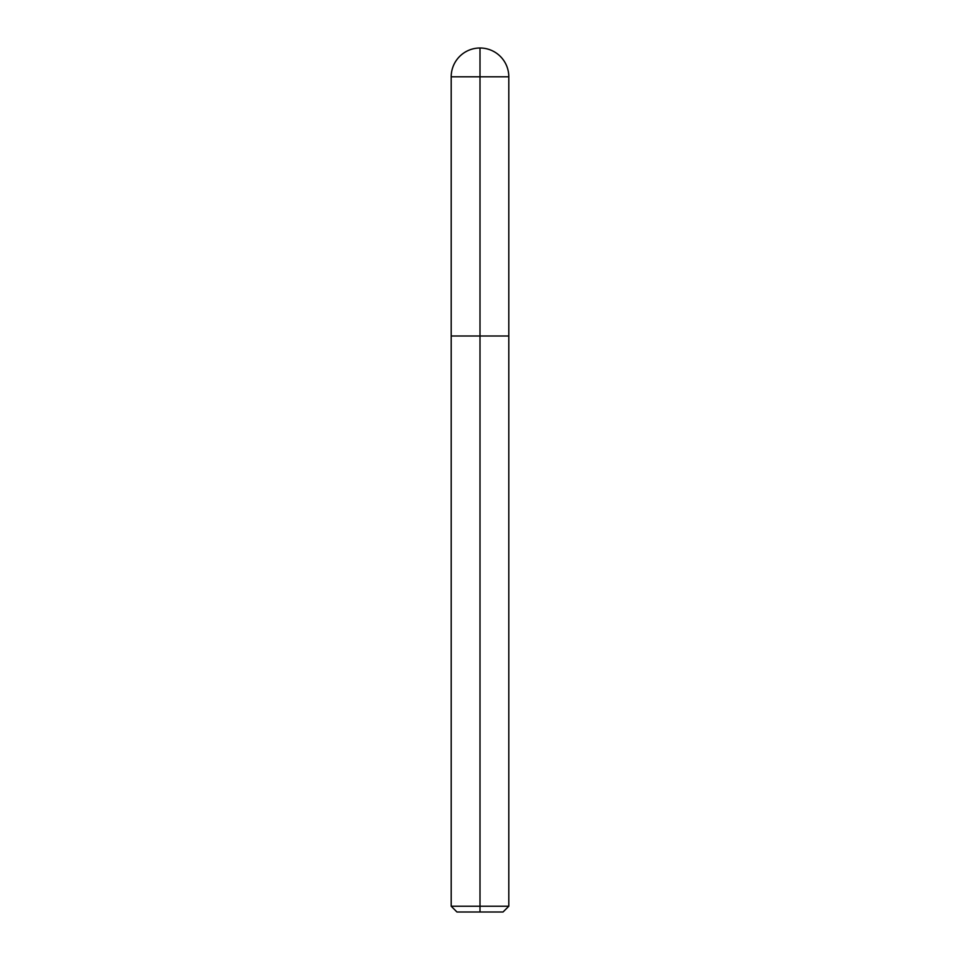 <?xml version="1.0" encoding="UTF-8"?>
<svg xmlns="http://www.w3.org/2000/svg" width="960" height="960" viewBox="0 0 960 960"><rect width="100%" height="100%" fill="white"/><g stroke="black" fill="none" stroke-linecap="round" stroke-linejoin="round"><path stroke-width="1.44" d="M480 912L456.96 912L451.2 906.24L508.8 906.24L508.8 76.8A28.8 28.8 0 0 0 480 48A28.8 28.8 0 0 0 451.2 76.8L480 76.8L480 336L508.8 336L480 336L480 912L503.04 912L508.8 906.24M451.2 906.24L451.2 336L480 336L451.2 336L451.2 76.8M480 48L480 76.8L508.8 76.8"/></g></svg>

